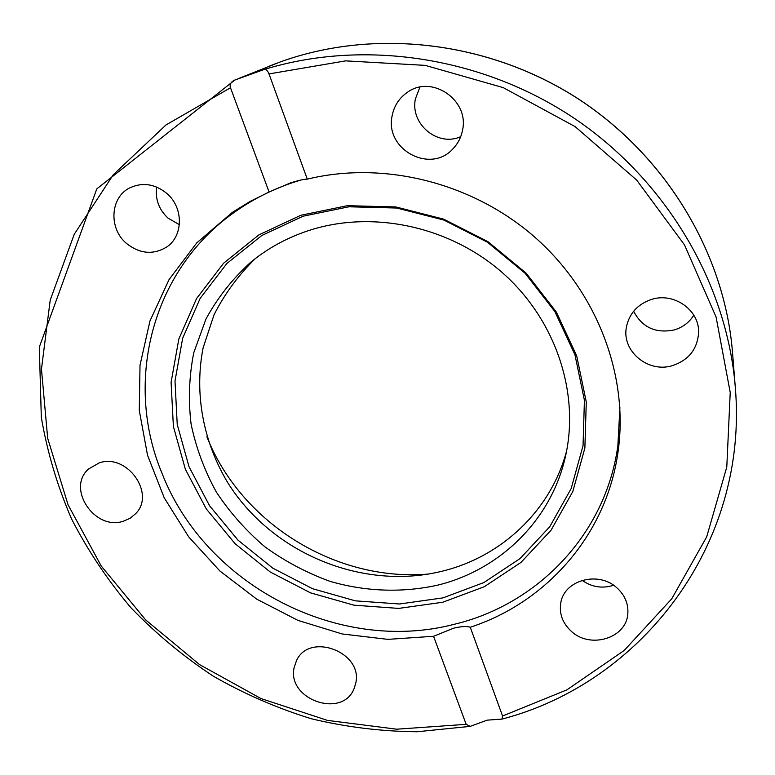 <?xml version="1.0" encoding="UTF-8"?>
<svg xmlns="http://www.w3.org/2000/svg" width="775" height="775" viewBox="0 0 775 775"><rect width="100%" height="100%" fill="white"/><g stroke="black" fill="none" stroke-linecap="round" stroke-linejoin="round"><path stroke-width="1.16" d="M206.886 436.8C241.093 523.348 336.05 582.083 428.769 574.023M123.332 521.236C94.715 530.982 66.078 488.25 88.631 468.952L99.248 462.888C127.052 453.055 155.949 493.752 135.625 513.689L130.064 518.301L123.332 521.236M156.676 187.056C155.097 199.185 158.894 209.56 168.068 218.153L179.383 224.682M126.654 243.573C108.432 228.722 110.04 197.257 129.929 187.802C142.61 182.038 154.864 183.878 166.683 193.314C183.937 207.603 183.413 236.733 166.092 247.399C152.83 255.023 139.684 253.754 126.654 243.573M419.905 87.158L415.429 98.842C409.859 123.961 437.798 147.221 460.718 136.642M392.131 115.843C394.02 106.068 398.97 98.318 406.991 92.603C431.481 73.954 469.834 100.207 462.452 130.539C461.067 137.475 457.977 143.482 453.21 148.538C430.745 174.394 384.516 149.604 392.131 115.843M633.63 311.23C642.136 327.457 655.708 333.686 674.337 329.918C682.736 327.37 689.227 322.458 693.809 315.192M651.562 299.412C673.727 292.097 699.234 309.864 698.614 332.165C697.626 348.818 688.946 359.968 672.584 365.597C648.307 373.366 621.627 351.308 626.374 327.292C629.174 313.488 637.573 304.197 651.562 299.412M582.093 580.349C591.829 587.15 602.33 588.797 613.597 585.29M616.987 587.915C624.892 595.181 628.496 603.754 627.827 613.635C626.578 638.232 590.279 649.285 571.311 631.296C562.621 623.265 559.104 613.819 560.78 602.95C564.006 580.068 598.62 570.565 616.987 587.915M355.715 683.337L354.146 688.442C342.647 719.064 286.779 699.612 294.103 667.692L296.515 660.571C309.525 631.722 363.436 652.337 355.715 683.337M487.213 720.14L470.192 726.369L466.162 724.334L433.564 636.285L387.878 639.365L342.133 633.96L297.91 620.368L256.69 599.123L219.848 570.962L188.654 536.823L164.222 497.812L147.521 455.206L139.277 410.459L140.023 365.141L149.972 320.947L169.037 279.62L196.734 242.914L232.209 212.495L250.083 201.442L269.09 192.026L230.495 87.759C229.439 84.475 230.843 81.918 234.728 80.087L263.558 69.682C265.718 68.936 267.53 70.341 269.002 73.916L307.278 179.141C383.983 160.464 472.963 182.687 535.341 237.634C597.612 292.747 628.651 375.982 618.14 451.186C606.922 534.392 546.704 602.349 470.27 627.237L502.558 716.003L501.967 719.113L487.213 720.14M307.278 179.141C303.81 179.17 298.172 180.449 290.344 182.977L269.09 192.026M433.564 636.285L453.53 628.225C461.028 626.403 466.608 626.064 470.27 627.237M226.368 218.308L239.407 207.758M619.167 442.632L615.544 459.003M617.665 447.03L619.535 438.582M234.728 80.087L96.788 188.897L39.331 347.084L41.307 417.338C47.333 452.445 57.447 486.371 71.658 519.124C88.021 550.88 107.783 580.417 130.956 607.745C155.833 633.572 183.258 656.357 213.222 676.12C244.377 693.974 277.082 708.185 311.337 718.754C346.173 727.124 381.455 731.455 417.173 731.745L470.192 726.369M617.675 446.991L619.535 438.563M619.913 407.631L617.869 445.625C605.866 534.149 537.559 604.5 454.228 624.301C338.501 654.536 205.443 585.193 162.014 473.293C123.574 381.784 151.764 268.189 237.305 210.257C254.171 198.642 272.577 189.449 292.524 182.667L300.962 180.003M576.687 355.822L586.288 402.012L584.873 448.066L572.812 491.534L551.035 530.255L520.945 562.456L484.23 586.752L442.806 602.233L398.708 608.404L353.942 605.178L310.513 592.846L270.291 572.028L235.019 543.643L206.266 508.904L185.361 469.272L173.387 426.463L171.091 382.366L178.822 339.043L196.521 298.617L223.597 263.229L258.937 234.864L300.903 215.247L347.374 205.685L395.851 206.944L443.62 219.131L487.921 241.655L526.215 273.246L556.343 312.063L576.687 355.822M574.943 354.747L554.89 311.608L525.198 273.362L487.465 242.226L443.804 220.042L396.742 208.029L348.953 206.78L303.141 216.196L261.756 235.523L226.881 263.481L200.153 298.375L182.667 338.239L174.995 380.98L177.233 424.487L189.023 466.734L209.618 505.842L237.973 540.127L272.771 568.143L312.461 588.68L355.318 600.838L399.483 603.996L443 597.874L483.852 582.567L520.054 558.572L549.717 526.787L571.165 488.57L583.042 445.683L584.418 400.278L574.943 354.747M566.593 451.031C550.812 510.396 502.055 556.15 443.552 570.855C363.349 591.47 271.918 553.553 227.637 482.496C203.234 441.731 194.108 393.545 203.127 347.82L214.026 314.815C224.605 293.938 238.38 275.183 255.372 258.55M438.282 584.999C402.777 593.02 365.558 591.683 329.995 581.337C306.735 572.88 285.055 561.391 264.963 546.869C246.101 530.817 229.884 512.527 216.312 492.018C204.493 470.522 196.094 447.911 191.105 424.177C188.209 400.162 189.09 376.369 193.75 352.78L205.937 319.067C217.494 297.862 232.364 278.971 250.528 262.405C267.52 248.397 286.818 237.809 308.44 230.64C372.3 209.638 450.013 226.184 503.169 273.391C556.295 320.676 580.039 393.874 565.304 457.085C550.938 520.393 499.972 569.683 438.282 584.999M280.453 61.864C373.879 28.162 487.649 40.833 576.988 98.086C666.151 155.62 724.596 253.638 732.491 352.218C724.586 253.532 666.122 155.552 577.017 98.047C487.717 40.823 373.967 28.133 280.463 61.864L238.002 78.75M466.162 724.334L396.742 729.197L327.496 720.401L260.991 698.566L199.659 664.659L145.729 619.961L101.244 566.031L68.035 504.748L47.682 438.282L41.462 369.142L50.21 300.119L74.245 234.273L113.218 174.811L165.966 124.969L230.495 87.759M269.002 73.916L345.66 60.867L425.223 65.371L503.217 87.623L575.089 126.596L636.663 180.071L684.47 244.852L716.09 317.043L730.224 392.479L726.795 467.005L706.703 536.852L671.731 598.833L624.224 650.438L566.874 689.866L502.558 716.003M502.064 719.084C640.789 682.911 749.076 545.212 735.262 386.832C727.018 284.037 667.023 181.059 574.595 118.527C481.963 56.304 363.107 38.866 263.558 69.682M735.262 386.832L732.491 352.218M275.551 63.686L269.681 65.982M250.199 201.364L237.305 210.257M620.058 430.115L617.869 445.625"/></g></svg>
